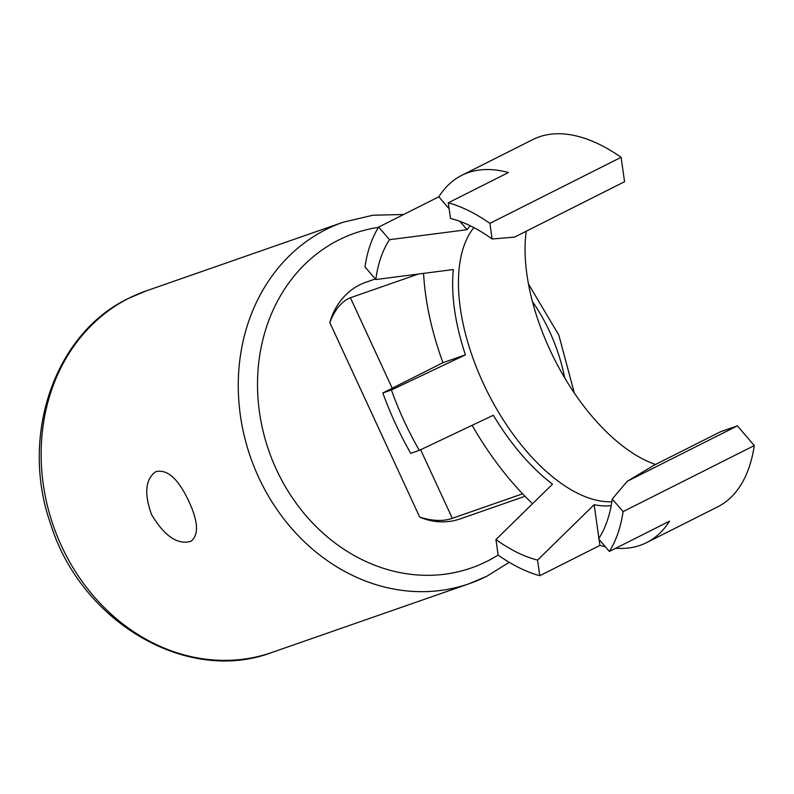 <?xml version="1.0" encoding="UTF-8"?>
<svg xmlns="http://www.w3.org/2000/svg" width="794" height="794" viewBox="0 0 794 794"><rect width="100%" height="100%" fill="white"/><g stroke="black" fill="none" stroke-linecap="round" stroke-linejoin="round"><path stroke-width="1.19" d="M188.942 501.54C198.321 521.817 198.957 535.077 190.858 541.339C177.548 545.041 164.447 536.119 151.555 514.581C143.972 493.411 145.381 479.11 155.803 471.686C167.335 468.897 178.382 478.842 188.942 501.54M525.013 496.29L460.113 518.919A70.894 61.069 -109.2 0 1 419.708 517.122L329.808 322.562A70.894 61.069 -109.2 0 1 365.945 282.237L375.324 278.972M522.611 493.808L452.312 518.313C443.38 521.519 432.512 521.122 419.708 517.122M329.808 322.562C334.76 309.64 341.628 301.363 350.402 297.75L392.216 388.236M611.182 505.689A159.475 80.462 -116.7 0 1 594.15 504.706L598.904 538.292M599.063 539.454L599.917 545.438A205.586 103.726 -116.7 0 0 605.346 546.758M615.727 548.247A205.586 103.726 -116.7 0 0 646.604 542.62A205.586 103.726 -116.7 0 0 669.511 521.182L609.375 551.453A205.586 103.726 -116.7 0 0 623.091 511.604L754.3 445.563A205.586 103.726 -116.7 0 1 717.667 506.85L646.604 542.62M594.15 504.706L537.568 560.098L539.781 575.71L599.917 545.438M623.091 511.604L612.253 498.999L627.24 481.293L654.048 465.215L720.664 431.678L737.378 425.852L754.3 445.563M612.253 498.999A187.86 94.784 63.3 0 1 598.537 538.838L609.375 551.453M448.282 202.807A205.586 103.726 -116.7 0 1 489.898 223.362L492.111 238.974A187.86 94.784 63.3 0 0 450.486 218.429L448.282 202.807L508.418 172.536A205.586 103.726 -116.7 0 0 461.731 175.355A205.586 103.726 -116.7 0 0 438.824 196.803L378.678 227.074L389.517 239.689L467.08 229.694L459.915 221.357M438.824 196.803L449.126 208.802M423.579 273.354A205.586 103.726 63.3 0 0 442.943 362.699L465.433 354.858A159.475 80.462 63.3 0 1 453.354 269.543L375.8 279.528A187.86 94.784 63.3 0 1 389.517 239.689M442.943 362.699L382.807 392.97A205.586 103.726 -116.7 0 0 395.462 423.629A205.586 103.726 -116.7 0 0 410.716 453.364L419.341 450.357A187.86 94.784 63.3 0 1 391.432 389.973L382.807 392.97M465.433 354.858L391.432 389.973M378.678 227.074A205.586 103.726 -116.7 0 0 364.962 266.913L375.8 279.528M472.122 425.316A205.586 103.726 -116.7 0 0 532.556 503.724M419.341 450.357L493.342 415.252A159.475 80.462 -116.7 0 0 552.525 484.161L495.942 539.543L498.156 555.165A205.586 103.726 -116.7 0 0 539.781 575.71M537.568 560.098A187.86 94.784 63.3 0 1 495.942 539.543M492.111 238.974L514.433 237.158L624.56 181.717L621.106 157.311A205.586 103.726 -116.7 0 0 532.804 139.585L461.731 175.355M627.24 481.293L737.378 425.852M655.507 464.48A157.381 79.4 63.3 0 1 549.785 349.519A157.381 79.4 63.3 0 1 526.204 231.233M611.856 501.739A157.381 79.4 63.3 0 1 483.159 383.055A157.381 79.4 63.3 0 1 473.869 227.61M489.898 223.362L621.106 157.311M470.296 225.804A159.475 80.462 -116.7 0 0 467.08 229.694M418.498 274.009L350.402 297.75M378.51 227.342A177.231 152.676 70.8 0 0 338.81 239.957A177.231 152.676 70.8 0 0 276.352 469.383A177.231 152.676 70.8 0 0 487.248 561.199A177.231 152.676 70.8 0 0 498.136 555.056M564.703 377.884A177.231 152.676 70.8 0 0 532.387 301.452M486.385 576.414A191.404 164.894 -109.2 0 1 469.244 583.689A191.404 164.894 -109.2 0 1 258.616 477.254A191.404 164.894 -109.2 0 1 326.076 229.476A191.404 164.894 -109.2 0 1 343.226 222.211L146.086 290.941A191.404 164.894 70.8 0 0 128.936 298.207A191.404 164.894 70.8 0 0 61.485 545.974A191.404 164.894 70.8 0 0 272.104 652.41C186.918 684.805 80.581 621.801 50.488 523.534C19.671 436.154 54.339 333.708 128.499 298.395L146.086 290.941M420.631 449.741L452.312 518.313M509.222 562.321L486.821 576.236L469.244 583.689L272.104 652.41M574.31 393.01L558.857 335.177L528.457 283.974M403.66 214.499L372.912 215.234L343.226 222.211"/></g></svg>
